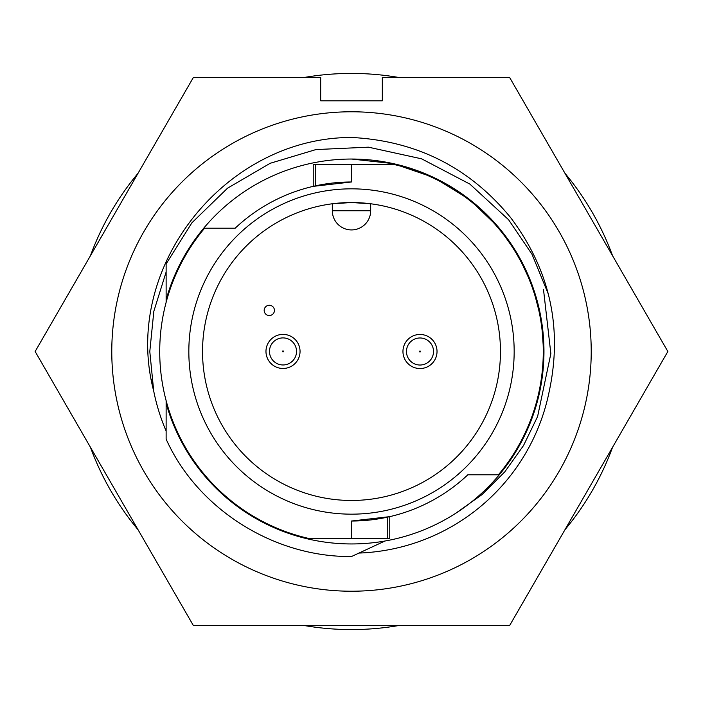 <?xml version="1.0" encoding="UTF-8"?>
<svg xmlns="http://www.w3.org/2000/svg" width="703" height="703" viewBox="0 0 703 703"><rect width="100%" height="100%" fill="white"/><g stroke="black" fill="none" stroke-linecap="round" stroke-linejoin="round"><path stroke-width="1.05" d="M151.786 379.769L153.729 391.14L149.792 351.5L153.834 311.297L166.128 271.982L153.834 311.297L149.792 351.5L153.834 311.297L166.128 271.982L153.834 311.297L149.792 351.5L153.729 391.14A201.708 201.708 0 0 0 166.128 431.018M358.961 553.068A201.708 201.708 0 0 0 549.271 391.14C562.778 327.686 549.904 269.847 510.659 217.631C469.551 167.507 416.492 140.785 351.5 137.463C224.661 137.498 121.127 267.966 153.729 391.14L149.792 351.5M111.777 351.5A239.723 239.723 0 0 1 351.5 111.777A239.723 239.723 0 0 1 591.223 351.5A239.723 239.723 0 0 1 351.5 591.223A239.723 239.723 0 0 1 111.777 351.5M667.85 351.5L509.675 77.532L382.318 77.532L382.318 100.819L320.682 100.819L320.682 77.532L193.325 77.532L35.15 351.5L193.325 625.468L509.675 625.468L667.85 351.5M166.128 400.648L166.128 403.25A192.464 192.464 0 0 0 543.964 351.5A192.464 192.464 0 0 0 351.5 159.036L393.267 163.623L433.584 177.42L469.551 199.494L498.937 227.79L518.129 255.189L532.654 286.499L541.433 320.419L543.92 355.331M467.846 474.789A169.52 169.52 0 0 1 351.5 521.02L351.5 538.48L308.889 538.48A191.778 191.778 0 0 1 204.599 228.211L235.154 228.211A169.52 169.52 0 0 1 351.5 181.98L351.5 164.52L394.111 164.52A191.778 191.778 0 0 1 498.401 474.789L467.846 474.789M387.748 517.092L387.748 538.48L389.761 538.48L389.761 516.643L351.5 521.02M351.5 181.98L313.239 186.357L313.239 164.52L351.5 164.52M351.5 188.835A162.665 162.665 0 0 0 188.835 351.5A162.665 162.665 0 0 0 351.5 514.165A162.665 162.665 0 0 0 514.165 351.5A162.665 162.665 0 0 0 351.5 188.835M351.5 202.534A148.966 148.966 0 0 0 202.534 351.5A148.966 148.966 0 0 0 351.5 500.466A148.966 148.966 0 0 0 500.466 351.5A148.966 148.966 0 0 0 351.5 202.534L370.674 203.773L370.674 210.751A19.174 19.174 0 0 1 351.5 229.925A19.174 19.174 0 0 1 332.326 210.751L332.326 203.773L351.5 202.534M402.951 351.5A17.039 17.039 0 0 0 419.99 368.539A17.039 17.039 0 0 0 437.029 351.5A17.039 17.039 0 0 0 419.99 334.461A17.039 17.039 0 0 0 402.951 351.5M265.971 351.43A17.039 17.039 0 0 0 283.01 368.469A17.039 17.039 0 0 0 300.049 351.43A17.039 17.039 0 0 0 283.01 334.391A17.039 17.039 0 0 0 265.971 351.43M406.466 351.5A13.524 13.524 0 0 1 419.99 337.976A13.524 13.524 0 0 1 433.523 351.5A13.524 13.524 0 0 1 419.99 365.024A13.524 13.524 0 0 1 406.466 351.5A13.524 13.524 0 0 1 419.99 337.976A13.524 13.524 0 0 1 433.523 351.5M269.477 351.43A13.524 13.524 0 0 1 283.01 337.906A13.524 13.524 0 0 1 296.534 351.43A13.524 13.524 0 0 1 283.01 364.962A13.524 13.524 0 0 1 269.477 351.43A13.524 13.524 0 0 1 283.01 337.906A13.524 13.524 0 0 1 296.534 351.43M612.577 255.769A278.08 278.08 0 0 0 564.948 173.272M399.128 77.532A278.08 278.08 0 0 0 303.872 77.532M138.052 173.272A278.08 278.08 0 0 0 90.423 255.769M90.423 447.231A278.08 278.08 0 0 0 138.052 529.728M303.872 625.468A278.08 278.08 0 0 0 399.128 625.468M564.948 529.728A278.08 278.08 0 0 0 612.577 447.231M455.544 513.418L482.012 494.613L504.824 471.827L523.507 445.57L537.593 416.545L550.853 353.644L543.533 289.794M269.311 305.269A5.141 5.141 0 0 0 264.17 310.401A5.141 5.141 0 0 0 269.311 315.542A5.141 5.141 0 0 0 274.442 310.401A5.141 5.141 0 0 0 269.311 305.269M332.326 210.751A19.174 19.174 0 0 0 351.5 229.925A19.174 19.174 0 0 0 370.674 210.751L332.326 210.751M387.748 538.48L351.5 538.48M384.919 541.038L351.5 556.53C272.509 557.286 196.752 507.645 166.128 439.103L166.128 403.25M351.5 159.036A192.464 192.464 0 0 0 166.128 299.75L166.128 302.352M548.314 294.039L531.969 254.187L508.568 219.714L469.868 184.089L421.624 158.834L368.442 147.173L315.902 149.581L270.198 163.281L227.552 188.176L191.91 222.781L166.128 263.897L166.128 299.75M420.508 351.5A0.51 0.51 0 0 0 419.99 350.99A0.51 0.51 0 0 0 419.48 351.5A0.51 0.51 0 0 0 419.99 352.01A0.51 0.51 0 0 0 420.508 351.5M283.52 351.43A0.51 0.51 0 0 0 283.01 350.92A0.51 0.51 0 0 0 282.492 351.43A0.51 0.51 0 0 0 283.01 351.948A0.51 0.51 0 0 0 283.52 351.43M315.252 185.908L315.252 164.52"/></g></svg>
